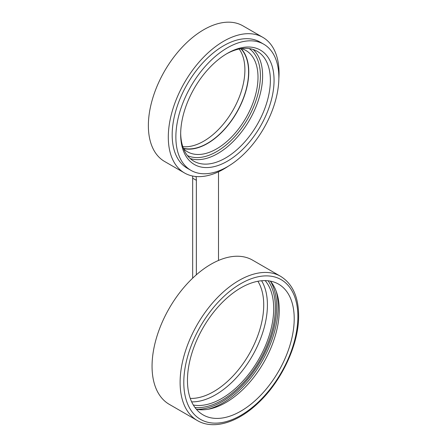<?xml version="1.0" encoding="UTF-8"?>
<svg xmlns="http://www.w3.org/2000/svg" width="447" height="447" viewBox="0 0 447 447"><rect width="100%" height="100%" fill="white"/><g stroke="black" fill="none" stroke-linecap="round" stroke-linejoin="round"><path stroke-width="0.67" d="M194.959 407.508A75.699 43.705 120 0 0 221.824 400.344A75.699 43.705 120 0 0 268.211 342.598A75.699 43.705 120 0 0 268.122 280.783M270.357 281.118A75.487 43.582 -60 0 1 279.263 310.062A75.487 43.582 -60 0 1 251.119 380.626A75.487 43.582 -60 0 1 196.367 409.279M294.215 318.694A75.487 43.582 -60 0 1 261.266 394.662A75.487 43.582 -60 0 1 203.094 414.889A75.487 43.582 -60 0 1 203.094 327.724A75.487 43.582 -60 0 1 278.582 284.141A75.487 43.582 -60 0 1 294.215 318.694M197.356 420.56L169.301 404.362A83.265 48.075 -60 0 1 169.301 308.212A83.265 48.075 -60 0 1 252.572 260.137L280.627 276.335A83.265 48.075 120 0 0 197.356 324.41A83.265 48.075 120 0 0 197.356 420.56C213.431 430.092 237.681 422.655 258.092 403.099C281.783 381.123 298.976 344.095 298.635 315.521C298.479 296.786 292.472 283.722 280.627 276.335M196.356 274.799L196.356 180.314A26.105 15.069 120 0 0 196.032 176.526M218.505 171.804L218.505 260.456M192.562 176.017A26.105 15.069 -60 0 1 192.663 178.18L196.356 180.314M228.288 166.211A78.309 45.208 -60 0 1 184.516 172.978L164.585 161.473A78.309 45.208 -60 0 1 164.585 71.051A78.309 45.208 -60 0 1 242.889 25.837L262.825 37.347A78.309 45.208 -60 0 1 278.85 78.638M192.663 278.168L192.663 178.18M182.795 146.661A58.211 33.609 120 0 0 232.842 110.459A58.211 33.609 120 0 0 239.173 49.014M240.816 48.712A58.211 33.609 -60 0 1 236.536 112.588A58.211 33.609 -60 0 1 183.354 148.236M241.123 48.667A58.468 33.76 -60 0 1 236.664 112.666A58.468 33.76 -60 0 1 183.471 148.527M184.516 172.978A78.309 45.208 -60 0 1 168.301 137.134A78.309 45.208 -60 0 1 202.48 58.328A78.309 45.208 -60 0 1 262.825 37.347M263.775 44.225L260.087 42.096A72.827 42.046 120 0 0 203.966 61.608A72.827 42.046 120 0 0 172.173 134.893A72.827 42.046 120 0 0 187.259 168.234L190.953 170.363A72.827 42.046 120 0 0 263.775 128.317A72.827 42.046 120 0 0 263.775 44.225A72.827 42.046 120 0 0 207.654 63.737A72.827 42.046 120 0 0 175.867 137.028A72.827 42.046 120 0 0 190.953 170.363M241.503 48.611A58.468 33.76 -60 0 1 245.895 50.477A58.468 33.76 -60 0 1 245.895 117.991A58.468 33.76 -60 0 1 187.422 151.751A58.468 33.76 -60 0 1 183.611 148.885M226.428 53.925A63.429 36.62 -60 0 1 257.232 51.299A63.429 36.62 -60 0 1 257.232 124.54A63.429 36.62 -60 0 1 193.802 161.16A63.429 36.62 -60 0 1 180.677 133.172M180.666 134.256A66.039 38.129 -60 0 1 227.361 53.372A66.039 38.129 -60 0 1 274.061 80.331A66.039 38.129 -60 0 1 227.361 161.216A66.039 38.129 -60 0 1 180.666 134.256M265.155 280.604A73.347 42.348 -60 0 1 273.693 308.592A73.347 42.348 -60 0 1 246.437 377.044A73.347 42.348 -60 0 1 193.322 405.027M270.424 281.197A77.527 44.761 -60 0 1 276.643 306.888A77.527 44.761 -60 0 1 196.468 409.296M207.984 409.284A78.566 45.359 120 0 0 278.118 306.888A78.566 45.359 120 0 0 276.173 291.176M297.87 316.588A80.656 46.566 -60 0 1 212.319 423.013A80.656 46.566 -60 0 1 212.319 308.944A80.656 46.566 -60 0 1 297.87 316.588M249.208 48.578A61.865 35.715 -60 0 1 247.588 118.975A61.865 35.715 -60 0 1 187.433 155.573M190.165 158.512A63.429 36.62 120 0 0 249.482 120.064A63.429 36.62 120 0 0 253.119 49.472M261.584 280.744A73.347 42.348 -60 0 1 267.418 304.971A73.347 42.348 -60 0 1 191.657 401.864M257.885 281.264A70.738 40.839 -60 0 1 263.724 304.971A70.738 40.839 -60 0 1 190.254 398.406"/></g></svg>

